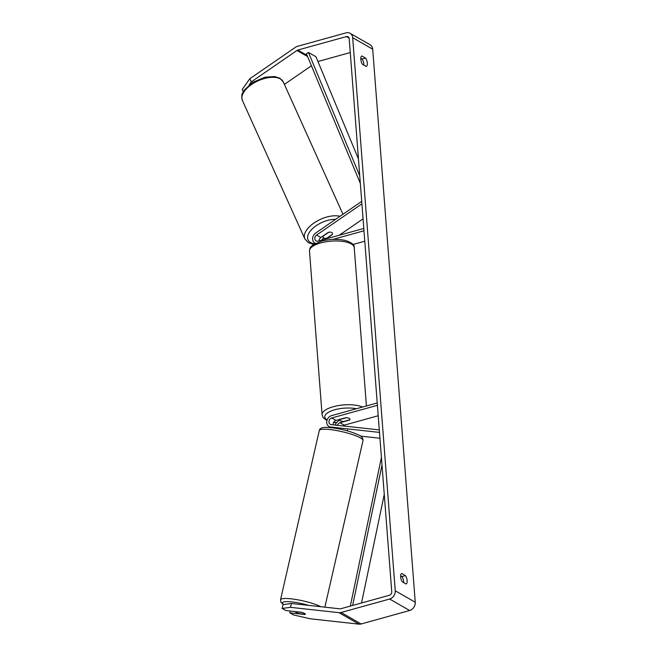 <?xml version="1.0" encoding="UTF-8"?>
<svg xmlns="http://www.w3.org/2000/svg" width="657" height="657" viewBox="0 0 657 657"><rect width="100%" height="100%" fill="white"/><g stroke="black" fill="none" stroke-linecap="round" stroke-linejoin="round"><path stroke-width="0.99" d="M379.943 438.252L360.611 436.125M379.491 432.396L330.594 427.025A6.053 4.96 119.9 0 1 328.968 426.5A6.053 4.96 119.9 0 1 326.907 420.71A6.053 4.96 119.9 0 1 331.547 415.643L377.225 402.971M342.872 425.908A3.531 2.891 119.9 0 1 344.235 425.161L378.21 415.741M379.294 429.908L331.177 424.619A3.531 2.891 119.9 0 1 330.225 424.315A3.531 2.891 119.9 0 1 329.026 420.94A3.531 2.891 119.9 0 1 331.728 417.975L377.405 405.312M337.386 425.301A3.531 2.891 119.9 0 1 339.981 422.714L349.581 420.053A5.042 1.84 175.6 0 0 349.992 419.248A5.042 1.84 175.6 0 0 345.582 417.762L335.982 420.423A3.531 2.891 -60.1 0 0 333.214 424.849M335.267 425.071A6.053 4.96 119.9 0 1 339.809 420.381L340.03 420.316M305.398 614.213A5.042 0.895 12.9 0 1 305.275 614.32L299.247 613.663A5.042 0.895 12.9 0 1 296.274 612.587A5.042 0.895 12.9 0 1 295.584 611.922A5.042 0.895 12.9 0 1 295.716 611.774L301.752 612.406M301.744 612.439A5.042 0.895 12.9 0 1 303.567 613.014M243.246 91.668L242.211 89.418L249.808 78.725L251.27 81.911L296.948 50.466A3.022 2.48 119.9 0 1 297.826 50.047L346.362 36.595A3.022 2.48 119.9 0 1 348.079 36.776A3.022 2.48 119.9 0 1 349.195 38.673L391.753 591.743A3.022 2.48 119.9 0 1 389.346 595.283L340.819 608.735A3.022 2.48 119.9 0 1 339.907 608.817L291.404 603.487L290.484 607.339L282.149 608.431L283.068 604.588L291.404 603.487M363.838 65.125A5.042 2.217 74.5 0 0 362.089 59.048L360.792 58.301M400.614 575.811L401.903 576.55A5.042 2.217 -105.5 0 1 403.653 582.636M402.363 581.897A5.042 2.217 -105.5 0 1 400.63 576.871A5.042 2.217 -105.5 0 1 401.714 573.471L405.394 575.589A5.042 2.217 -105.5 0 1 407.135 580.607A5.042 2.217 -105.5 0 1 406.042 584.007L402.363 581.897M360.808 59.368A5.042 2.217 74.5 0 0 362.541 64.386L366.228 66.497A5.042 2.217 74.5 0 0 367.312 63.097A5.042 2.217 74.5 0 0 365.579 58.079L361.892 55.96A5.042 2.217 74.5 0 0 360.808 59.368M249.808 78.725L295.486 47.279A7.055 5.79 119.9 0 1 297.539 46.31L346.075 32.85A7.055 5.79 119.9 0 1 350.091 33.277L370.105 44.766A7.055 5.79 119.9 0 1 372.7 49.193L415.257 602.264A7.055 5.79 119.9 0 1 409.648 610.509L361.12 623.969A7.055 5.79 119.9 0 1 359.001 624.15L310.498 618.82L293.498 614.944L289.827 612.841L305.029 614.509A5.042 0.969 13.5 0 0 305.39 614.254A5.042 0.969 13.5 0 0 301.021 612.209L285.82 610.542L282.149 608.431M350.091 33.277A7.055 5.79 119.9 0 1 352.686 37.704L395.243 590.774A7.055 5.79 119.9 0 1 389.634 599.02L341.106 612.48A7.055 5.79 119.9 0 1 338.987 612.661L290.484 607.339M317.939 61.512L350.263 52.552M284.391 84.375L311.434 65.766M290.254 611.026L289.827 612.841M251.27 81.911L249.184 84.852M362.089 59.048L365.579 58.079M401.903 576.55L405.394 575.589M319.056 240.848A3.531 2.891 119.9 0 1 320.838 237.489L328.18 232.43A5.042 2.488 -24.7 0 1 331.777 232.488A5.042 2.488 -24.7 0 1 332.385 233.12M361.711 201.362L315.672 233.054A6.053 4.96 -60.1 0 0 312.633 238.302A6.053 4.96 -60.1 0 0 314.859 243.082A6.053 4.96 -60.1 0 0 315.508 243.386M363.058 218.847L339.209 235.263M361.9 203.851L316.584 235.042A3.531 2.891 -60.1 0 0 314.818 238.105A3.531 2.891 -60.1 0 0 316.107 240.897A3.531 2.891 -60.1 0 0 318.119 241.111L363.797 228.447M332.754 239.444L363.978 230.779M352.949 244.486L364.775 241.209M323.753 237.916A6.053 4.96 -60.1 0 0 321.831 240.076M332.187 234.73L326.151 238.885M343.603 421.498A5.042 1.84 -4.4 0 1 339.94 420.02A5.042 1.84 -4.4 0 1 340.096 419.495L346.329 417.762A5.042 1.84 -4.4 0 1 349.992 419.248A5.042 1.84 -4.4 0 1 349.828 419.774L343.603 421.498M331.777 232.488A5.042 2.562 -24.3 0 1 332.393 233.153A5.042 2.562 -24.3 0 1 332.417 234.319L326.734 238.228A5.042 2.562 -24.3 0 1 323.827 237.957A5.042 2.562 -24.3 0 1 323.203 237.292A5.042 2.562 -24.3 0 1 323.187 236.118L323.096 235.929M328.746 232.291L323.187 236.118M358.451 158.969L315.951 56.74L308.445 52.429L359.749 175.838M308.445 52.429L306.425 53.726L360.332 183.385M361.539 602.986L384.263 494.393M352.62 605.467L381.996 465.008M350.321 606.099L381.421 457.461M331.916 427.789L330.594 427.025M335.982 420.423L331.728 417.975M344.235 425.161L339.981 422.714M320.846 606.723A22.437 3.991 -167.1 0 0 296.693 599.619A22.437 3.991 -167.1 0 0 280.514 599.816L280.909 602.247L283.348 604.547M283.66 604.506A19.915 3.54 12.9 0 1 288.119 601.64A19.915 3.54 12.9 0 1 308.782 605.393M280.514 599.816L319.277 430.549A22.437 3.991 12.9 0 1 335.752 430.401A22.437 3.991 12.9 0 1 359.929 437.628A22.437 3.991 12.9 0 1 363.009 440.568L324.862 607.167M372.7 49.193L352.686 37.704M415.257 602.264L395.243 590.774M359.001 624.15L338.987 612.661M349.113 38.172L346.362 36.595M307.115 55.377L297.826 50.047M307.616 56.592L296.948 50.466M409.648 610.509L389.634 599.02M361.12 623.969L341.106 612.48M320.838 237.489L316.584 235.042M320.723 242.926A22.437 8.196 175.6 0 0 309.488 251.031C309.661 248.781 310.219 247.278 311.18 246.531L312.937 244.946L321.306 241.209C329.576 239.099 337.484 238.82 345.04 240.38C351.684 242.49 354.747 244.889 354.23 247.59A22.437 8.196 175.6 0 0 320.723 242.926M309.488 251.031L322.086 414.805A22.437 8.196 -4.4 0 1 333.329 406.691A22.437 8.196 -4.4 0 1 362.557 407.044M356.381 408.753A19.915 7.276 175.6 0 0 334.758 409.754A19.915 7.276 175.6 0 0 327.112 420.02M333.731 422.246A19.915 7.276 175.6 0 0 336.54 422.623M283.315 81.994A22.437 11.415 155.7 0 0 280.555 79.037A22.437 11.415 155.7 0 0 254.752 82.527A22.437 11.415 155.7 0 0 242.408 100.439C240.733 93.253 242.778 93.623 244.125 90.231L252.543 82.437L265.223 77.132L274.7 76.541L279.857 78.24L283.315 81.994L342.962 214.264M335.62 219.323A19.915 10.134 155.7 0 0 312.781 228.398A19.915 10.134 155.7 0 0 310.49 242.474A19.915 10.134 155.7 0 0 314.67 243.829M242.408 100.439L304.848 238.91A22.437 11.415 -24.3 0 1 315.056 222.28A22.437 11.415 -24.3 0 1 340.006 216.301M328.968 426.5L331.038 427.691M319.277 430.549C319.737 428.192 322.373 427.149 327.178 427.428C335.3 427.781 348.653 430.22 359.009 435.172C361.621 436.133 362.96 437.932 363.009 440.568M347.61 429.916L347.389 430.885M315.442 243.418L314.859 243.082M322.086 414.805L323.137 417.606L326.948 420.554M333.608 422.476L336.392 422.821M339.883 419.338L339.94 420.02M366.417 405.969L354.23 247.59M341.689 233.555L340.227 234.976M313.734 244.396L308.305 242.663L304.848 238.91M323.203 237.292L322.71 236.2"/></g></svg>
